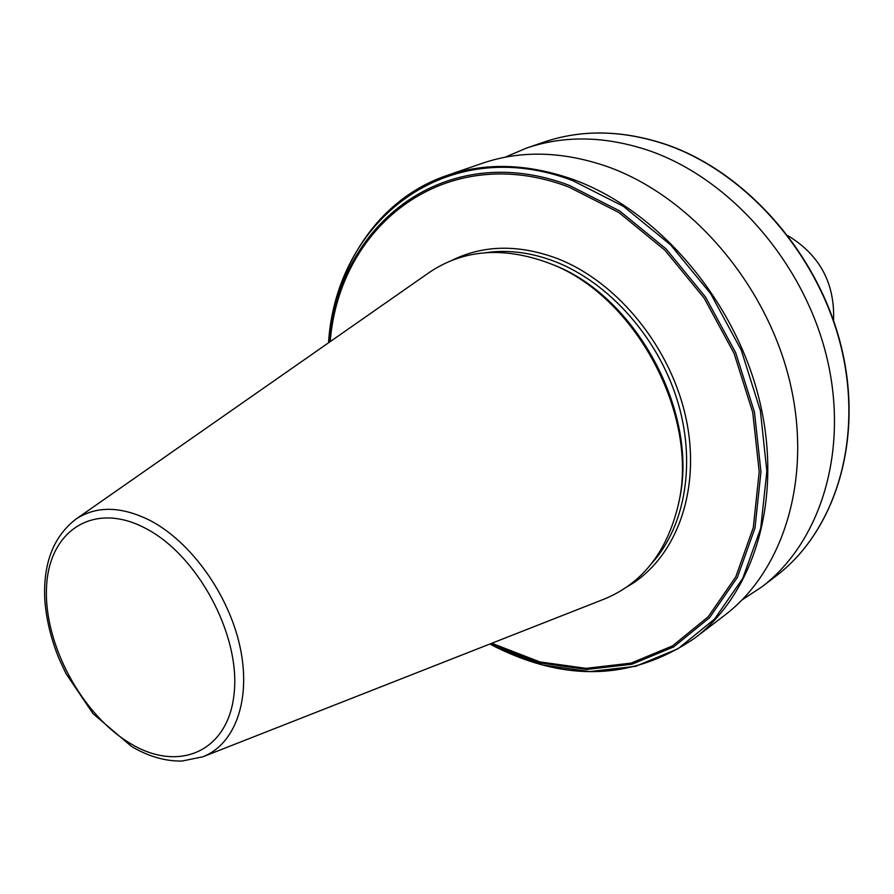 <?xml version="1.0" encoding="UTF-8"?>
<svg xmlns="http://www.w3.org/2000/svg" width="894" height="894" viewBox="0 0 894 894"><rect width="100%" height="100%" fill="white"/><g stroke="black" fill="none" stroke-linecap="round" stroke-linejoin="round"><path stroke-width="1.34" d="M833.554 320.533C834.996 283.42 819.865 255.181 788.162 235.826M446.732 175.537C485.755 162.216 527.996 163.568 573.456 179.593C657.302 210.045 734.075 298.887 758.85 397.841C783.725 496.874 754.949 592.655 694.66 638.204L724.632 615.295C784.418 570.115 813.227 476.066 789.246 379.302C765.342 282.616 690.213 196.144 607.618 166.697C562.829 151.209 521.09 150.058 482.402 163.267L446.732 175.537C378.497 198.814 335.082 265.775 328.523 342.804C336.144 221.086 445.938 132.591 572.495 180.532L623.453 206.369L670.534 244.8L710.696 293.735L741.282 350.202L760.347 410.648L766.862 471.216L760.727 528.209L742.769 578.362L714.518 619.129L678.021 648.753L635.612 666.309L589.66 671.584L542.479 664.957L496.215 647.267L489.946 643.993M742.165 599.818L761.61 587.045C820.703 542.356 849.524 450.475 826.604 356.516C803.773 262.635 730.666 179.046 649.67 150.829C605.741 135.977 564.662 135.083 526.41 148.125L504.998 157.243M202.904 756.782L604.12 599.125C642.205 583.514 666.913 552.134 678.244 504.965C700.047 415.833 634.874 294.204 548.581 263.004L548.1 262.802C502.73 246.331 463.07 249.594 429.131 272.569L75.666 519.313C53.461 536.702 43.158 563.276 44.756 599.014C46.108 618.838 50.902 638.808 59.138 658.934L65.966 673.54L93.01 713.635L131.619 746.524C148.572 756.514 165.379 761.353 182.052 761.04L202.904 756.782C235.133 744.311 251.438 699.544 240.061 646.977C228.797 594.443 190.746 541.44 149.711 520.274C120.735 506.015 96.049 505.702 75.666 519.313M678.412 504.149L678.781 502.406C700.27 414.514 636.092 294.752 551.017 263.965L549.363 263.305M543.686 142.191C581.905 129.161 622.839 129.965 666.488 144.593C746.903 172.374 819.083 254.734 841.466 347.431C863.917 440.183 835.13 531.293 776.115 575.959C834.918 531.472 863.727 440.451 841.232 347.598C818.803 254.812 746.501 172.363 666.153 144.616C622.57 130.01 581.748 129.205 543.686 142.191L526.41 148.125M130.524 743.584C178.845 772.941 228.696 751.698 234.183 692.895C240.43 634.494 197.25 554.582 145.163 528.13C93.144 500.774 48.343 531.271 46.499 588.006C43.951 644.395 82.08 715.021 130.524 743.584M652.095 562.918C685.653 525.616 696.46 461.338 676.892 399.048C657.258 336.792 608.702 282.56 555.353 261.707C531.382 252.488 508.217 249.471 485.844 252.667M626.985 586.866C675.004 559.812 701.03 492.94 686.581 421.04C672.266 349.196 618.279 282.113 557.275 258.522C518.609 244.218 483.52 244.822 452.006 260.322M490.851 643.635L540.188 662.968L586.688 669.472L631.957 664.231L673.707 646.887L709.601 617.642L737.36 577.446L754.983 528.008L760.95 471.864L754.48 412.212L735.673 352.683L705.545 297.065L666.019 248.845L619.676 210.962L569.512 185.449C446.005 138.436 338.167 223.5 329.338 342.223M491.812 643.255L539.797 661.895L586.039 668.354L631.052 663.124L672.556 645.859L708.227 616.759L735.807 576.775L753.296 527.628L759.207 471.808L752.759 412.514L734.063 353.342L704.114 298.048L664.823 250.13L618.771 212.448L568.908 187.07C446.631 140.459 339.552 224.126 330.188 341.631M694.66 638.204C634.014 679.485 567.902 682.535 496.315 647.345L489.923 644.004M776.115 575.959L761.61 587.045"/></g></svg>
